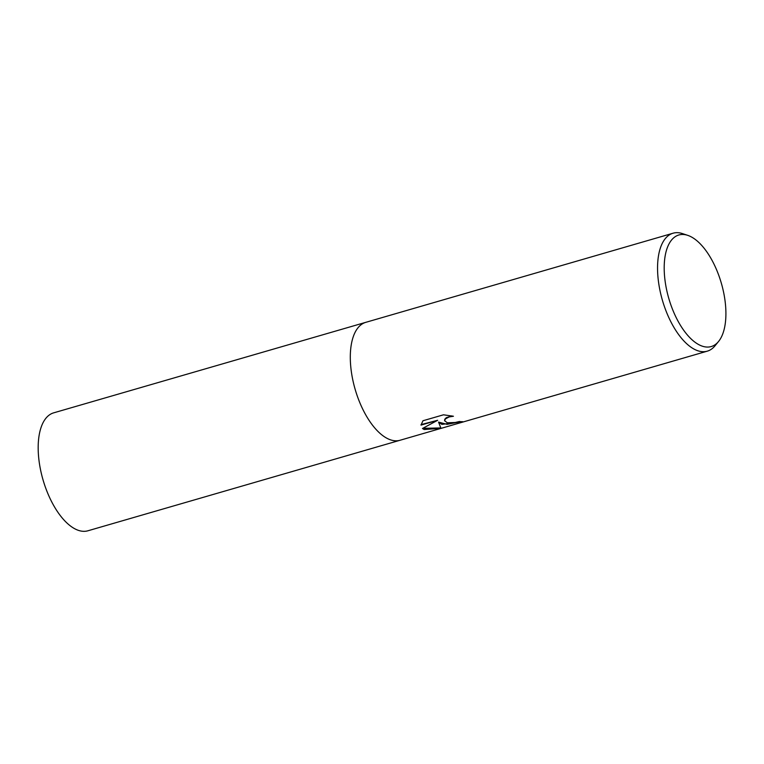 <?xml version="1.0" encoding="UTF-8"?>
<svg xmlns="http://www.w3.org/2000/svg" width="764" height="764" viewBox="0 0 764 764"><rect width="100%" height="100%" fill="white"/><g stroke="black" fill="none" stroke-linecap="round" stroke-linejoin="round"><path stroke-width="1.15" d="M441.878 424.383L438.565 422.11L440.981 428.337L424.182 429.521L422.473 428.499L437.638 420.286L421.002 425.109L422.96 420.754L443.483 414.804L453.444 416.246L449.165 416.934L445.431 418.901L444.6 420.763L447.389 422.788L455.191 422.502L459.489 421.499A61.406 28.917 73.8 0 0 462.717 421.69L441.878 424.383M718.542 341.489L715.009 345.805A61.406 28.917 -106.2 0 1 707.283 351.163A61.406 28.917 -106.2 0 1 696.921 350.428A61.406 28.917 -106.2 0 1 659.886 290.034A61.406 28.917 -106.2 0 1 673.074 233.211A61.406 28.917 -106.2 0 1 682.472 233.603L687.762 235.36A58.074 27.351 -106.2 0 1 688.679 235.694A58.074 27.351 -106.2 0 1 721.569 284.007A58.074 27.351 -106.2 0 1 718.542 341.489A58.074 27.351 -106.2 0 1 701.428 345.853A58.074 27.351 -106.2 0 1 664.966 279.987A58.074 27.351 -106.2 0 1 687.762 235.36M365.832 322.322A61.397 28.917 -106.2 0 0 352.634 379.145A61.397 28.917 -106.2 0 0 389.669 439.529A61.397 28.917 -106.2 0 0 400.03 440.265A61.406 28.917 -106.2 0 1 389.669 439.529A61.406 28.917 -106.2 0 1 352.634 379.145A61.406 28.917 -106.2 0 1 365.832 322.322L673.074 233.211M461.045 421.671L447.026 424.335L438.565 422.11M422.798 428.337L440.58 427.945M421.05 424.612L437.638 420.286M444.6 420.525L444.782 419.216L446.329 417.669L451.849 415.912M399.925 440.293L87.908 530.789A61.406 28.917 -106.2 0 1 77.546 530.044A61.406 28.917 -106.2 0 1 40.511 469.659A61.406 28.917 -106.2 0 1 53.7 412.837L365.717 322.351M400.03 440.265L707.283 351.163"/></g></svg>
